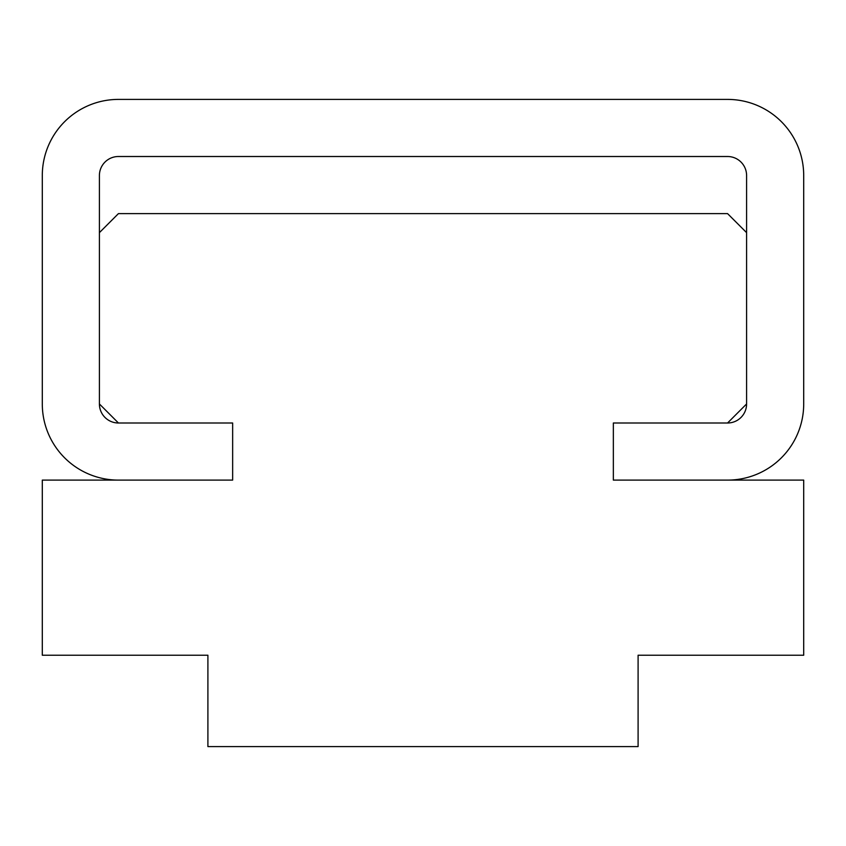 <?xml version="1.0" encoding="UTF-8"?>
<svg xmlns="http://www.w3.org/2000/svg" width="846" height="846" viewBox="0 0 846 846"><rect width="100%" height="100%" fill="white"/><g stroke="black" fill="none" stroke-linecap="round" stroke-linejoin="round"><path stroke-width="1.27" d="M118.44 213.615L99.405 232.65L99.405 403.965L118.44 423L232.65 423L232.65 480.105L42.3 480.105L42.3 655.227L207.905 655.227L207.905 746.595L638.096 746.595L638.096 655.227L803.7 655.227L803.7 480.105L613.35 480.105L613.35 423L727.56 423L746.595 403.965L746.595 232.65L727.56 213.615L118.44 213.615M803.7 403.965A76.14 76.14 0 0 1 727.56 480.105L613.35 480.105L613.35 423L727.56 423A19.035 19.035 0 0 0 746.595 403.965L746.595 175.545A19.035 19.035 0 0 0 727.56 156.51L118.44 156.51A19.035 19.035 0 0 0 99.405 175.545L99.405 403.965A19.035 19.035 0 0 0 118.44 423L232.65 423L232.65 480.105L118.44 480.105A76.14 76.14 0 0 1 42.3 403.965L42.3 175.545A76.14 76.14 0 0 1 118.44 99.405L727.56 99.405A76.14 76.14 0 0 1 803.7 175.545L803.7 403.965"/></g></svg>
